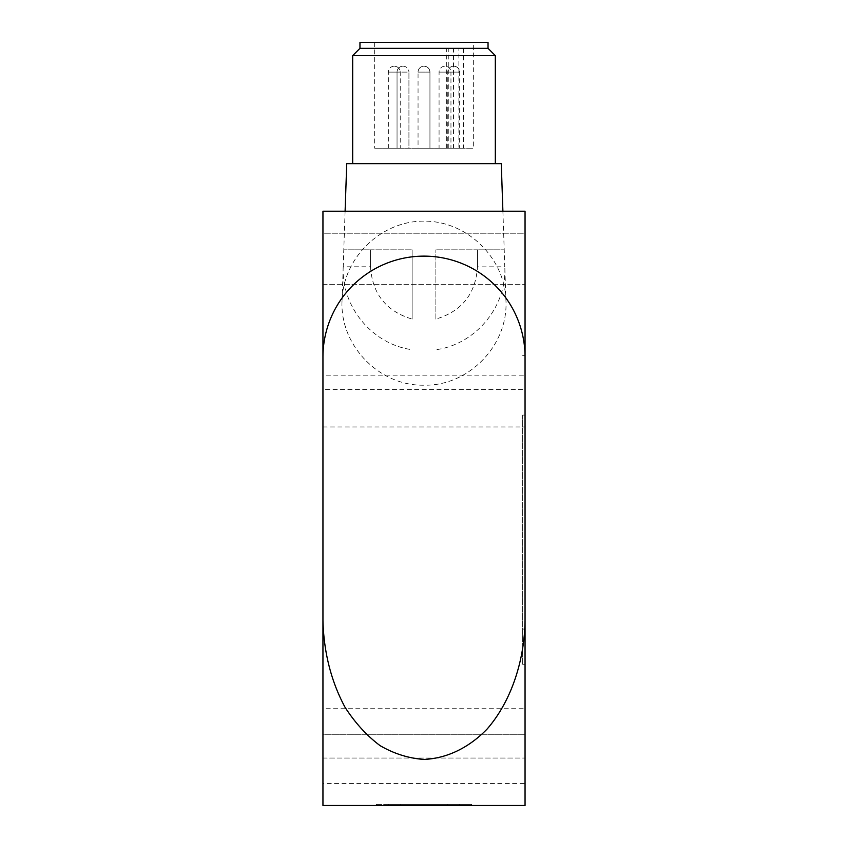 <?xml version="1.0" encoding="UTF-8"?>
<svg xmlns="http://www.w3.org/2000/svg" width="848" height="848" viewBox="0 0 848 848"><rect width="100%" height="100%" fill="white"/><g stroke="black" fill="none" stroke-linecap="round" stroke-linejoin="round"><path stroke-width="0.64" stroke-dasharray="4.24 3.18" d="M453.479 148.199L374.668 148.199L473.332 148.199L458.885 148.199L458.885 48.347L453.479 48.347L453.479 148.199L446.705 148.199L458.885 148.199M429.947 148.199L418.053 148.199L429.947 148.199L418.053 148.199L429.947 148.199L418.053 148.199L429.947 148.199L429.947 72.122L429.947 148.199L429.947 72.122L418.053 72.122L429.947 72.122A5.947 5.947 0 0 0 424 66.176C427.615 66.526 429.597 68.508 429.947 72.122A5.947 5.947 0 0 0 424 66.176C427.615 66.526 429.597 68.508 429.947 72.122A5.947 5.947 0 0 0 424 66.176C427.615 66.526 429.597 68.508 429.947 72.122M459.658 148.199L447.776 148.199L459.658 148.199L459.658 72.122L447.776 72.122L459.658 72.122A5.947 5.947 0 0 0 453.722 66.176C457.326 66.526 459.309 68.508 459.658 72.122M400.224 148.199L388.342 148.199L400.224 148.199L400.224 72.122L388.342 72.122L400.224 72.122A5.947 5.947 0 0 0 394.278 66.176C397.892 66.526 399.874 68.508 400.224 72.122M450.956 148.199L439.073 148.199L450.956 148.199L450.956 72.122L439.073 72.122L450.956 72.122A5.947 5.947 0 0 0 445.02 66.176A5.947 5.947 0 0 0 439.073 72.122L439.073 148.199M408.927 148.199L397.044 148.199L408.927 148.199L397.044 148.199L408.927 148.199L408.927 72.122L408.927 148.199M473.332 42.4L374.668 42.4L473.332 42.4L473.332 148.199M463.559 48.347L463.559 148.199M525.05 389.529L525.05 805.6L322.95 805.6L322.95 211.205L525.05 211.205L525.05 389.529L322.95 389.529M525.05 375.855L525.05 426.968L525.05 375.855L322.95 375.855L322.95 426.968L322.95 375.855M525.05 783.605L525.05 758.048L525.05 783.605L322.95 783.605L322.95 734.273L525.05 734.273L525.05 708.716L525.05 734.273L322.95 734.273L322.95 708.716L525.05 708.716M525.05 233.2L525.05 284.313L525.05 233.2L322.95 233.2L322.95 284.313L322.95 233.2L525.05 233.2M522.665 415.085L522.665 664.726L522.665 415.085L525.05 415.085L525.05 355.641L525.05 664.726L522.665 664.726L525.05 664.726M502.896 211.205L504.793 266.802L477.498 266.887C475.675 293.906 461.81 311.301 435.883 319.081L435.883 249.842L435.883 319.081M477.498 266.887L477.498 249.842L435.883 249.842L504.21 249.842L477.498 249.842L477.498 266.802M370.502 266.887L370.502 249.842L412.117 249.842L343.79 249.842L370.502 249.842L370.502 266.887C372.325 293.906 386.19 311.301 412.117 319.081L412.117 249.842L412.117 319.081M345.104 211.205L343.207 266.802L370.502 266.802M505.938 300.362C504.761 257.506 466.845 220.851 424 221.137C381.155 220.851 343.239 257.506 342.062 300.362C339.55 345.178 379.151 386.19 424 385.193C468.849 386.19 508.45 345.178 505.938 300.362L504.793 266.887C506.839 306.785 475.442 344.521 435.883 349.715M346.726 163.653L501.274 163.653M343.207 266.802L343.207 266.887C341.161 306.785 372.558 344.521 412.117 349.715M522.665 629.068L525.05 629.068M522.665 355.641L525.05 355.641L522.665 355.641M359.965 42.4L488.035 42.4M359.965 48.347L488.035 48.347M352.673 55.639L495.327 55.639M495.327 163.653L352.673 163.653L495.327 163.653M322.95 284.313L525.05 284.313L322.95 284.313M322.95 805.483L525.05 805.483M388.342 804.413L459.658 804.413L459.658 805.483L388.342 805.483L459.658 805.483L388.342 805.483L459.658 805.483L388.342 805.483L459.658 805.483L459.658 804.413L388.342 804.413L388.342 805.483L388.342 804.413L459.658 804.413L459.658 805.483L459.658 804.413L388.342 804.413L388.342 805.483L388.342 804.413L459.658 804.413L388.342 804.413L388.342 805.483M400.224 805.483L376.448 805.483L400.224 805.483L376.448 805.483L400.224 805.483L376.448 805.483L400.224 805.483L400.224 804.413L376.448 804.413L376.448 805.483L376.448 804.413L400.224 804.413L400.224 805.483L400.224 804.413L376.448 804.413L376.448 805.483L376.448 804.413L400.224 804.413L400.224 805.483L400.224 804.413L376.448 804.413L376.448 805.483L376.448 804.413L400.224 804.413L400.224 805.483M471.552 805.483L447.776 805.483L471.552 805.483L447.776 805.483L471.552 805.483L447.776 805.483L471.552 805.483L471.552 804.413L471.552 805.483L471.552 804.413L447.776 804.413L447.776 805.483L447.776 804.413L471.552 804.413L471.552 805.483L471.552 804.413L447.776 804.413L447.776 805.483L447.776 804.413L471.552 804.413L471.552 805.483M447.776 804.413L447.776 805.483L447.776 804.413L471.552 804.413L447.776 804.413M459.658 804.413L459.658 805.483M453.479 48.347L458.885 48.347M322.95 758.048L525.05 758.048L322.95 758.048M407.188 72.122L397.044 72.122L407.188 72.122M448.793 148.199L448.793 48.347M374.668 42.4L374.668 148.199M343.207 266.887L342.062 300.362M322.95 426.968L525.05 426.968M424 66.176A5.947 5.947 0 0 0 418.053 72.122A5.947 5.947 0 0 1 424 66.176A5.947 5.947 0 0 0 418.053 72.122L418.053 148.199M453.722 66.176A5.947 5.947 0 0 0 447.776 72.122L447.776 148.199M394.278 66.176A5.947 5.947 0 0 0 388.342 72.122L388.342 148.199M402.98 66.176A5.947 5.947 0 0 0 397.044 72.122L397.044 148.199L397.044 72.122A5.947 5.947 0 0 1 402.98 66.176A5.947 5.947 0 0 1 408.927 72.122A5.947 5.947 0 0 0 402.98 66.176M446.705 148.199L446.705 48.347"/><path stroke-width="1.27" d="M322.95 620.694C323.851 652.631 331.197 681.463 344.998 707.2C355.079 722.856 366.792 735.693 380.158 745.689C394.182 753.798 408.8 758.377 424 759.426C446.801 758.43 468.721 747.894 487.006 729.163C510.369 702.409 524.382 662.458 525.05 620.694L525.05 805.483L322.95 805.483L322.95 357.125A101.05 101.007 180 0 1 424 256.128A101.05 101.007 180 0 1 525.05 357.125L525.05 620.694M525.05 805.483L322.95 805.483M525.05 211.205L525.05 357.125A101.05 100.997 -0 0 0 424 256.128A101.05 100.997 -0 0 0 322.95 357.135L322.95 211.205L525.05 211.205M525.05 664.726L525.05 415.085M322.95 708.716L322.95 783.605M345.104 211.205L346.726 163.653L501.274 163.653L502.896 211.205M359.965 48.347L488.035 48.347L488.035 42.4L359.965 42.4L359.965 48.347L352.673 55.639L352.673 163.653M488.035 48.347L495.327 55.639L352.673 55.639M495.327 55.639L495.327 163.653"/></g></svg>

